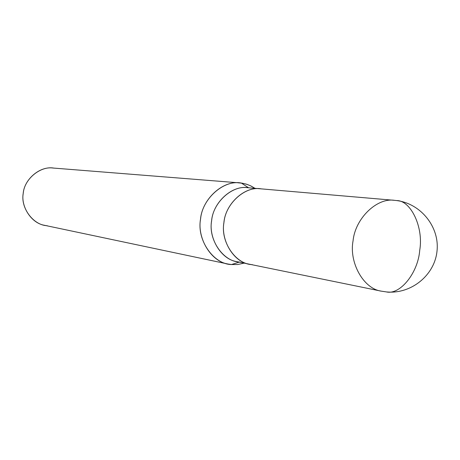 <?xml version="1.0" encoding="UTF-8"?>
<svg xmlns="http://www.w3.org/2000/svg" width="460" height="460" viewBox="0 0 460 460"><rect width="100%" height="100%" fill="white"/><g stroke="black" fill="none" stroke-linecap="round" stroke-linejoin="round"><path stroke-width="0.69" d="M261.516 188.922C245.525 185.478 225.124 203.688 223.87 223.031C220.455 242.132 235.928 264.391 252.293 264.627M394.732 200.359L396.664 200.571C410.855 200.37 423.758 227.395 419.716 250.349C418.048 272.924 400.027 295.171 386.406 291.916L381.357 291.163C363.314 288.771 348.864 262.188 353.079 240.73C355.229 218.414 376.97 197.466 394.502 200.336C376.97 197.466 355.229 218.414 353.079 240.73C348.864 262.188 363.314 288.771 381.357 291.163L386.406 291.916C400.027 295.171 418.048 272.924 419.716 250.349C423.758 227.395 410.855 200.37 396.664 200.571L396.6 200.566M381.357 291.163L249.337 264.189C233.358 261.981 220.461 239.786 224.003 222.048C225.722 203.584 244.697 186.329 260.251 188.784L394.502 200.336M248.59 187.783L241.368 183.063L246.278 184.132L250.217 185.627L255.007 188.341L251.194 186.093L247.267 184.448L242.339 183.212L238.102 182.804L241.368 183.063L248.59 187.783M244.185 263.126L237.682 264.511L231.455 264.546L239.303 262.125L231.455 264.546L237.682 264.511L244.185 263.126M248.664 264.04L236.699 261.596C220.944 259.417 208.213 237.647 211.686 220.265C213.371 202.17 232.058 185.271 247.394 187.686L259.561 188.732M248.641 187.818C232.875 184.437 212.779 202.279 211.56 221.231C208.213 239.947 223.474 261.774 239.608 262.033M231.455 264.546C213.676 264.299 196.788 240.315 200.474 219.725C201.808 198.875 223.997 179.308 241.368 183.063L239.735 182.89C222.858 180.372 202.458 198.892 200.612 218.667C196.822 237.665 210.703 261.493 227.993 264.023L231.455 264.546M227.993 264.023L44.539 225.302C31.28 223.278 20.556 206.327 23.282 192.999C24.518 179.107 39.865 166.169 52.831 168.015L239.735 182.89M54.084 168.147C40.716 165.422 24.023 179.089 23.184 193.746C20.55 208.19 33.569 225.296 47.196 225.716M387.027 291.968C411.194 294.153 434.591 275.275 437 251.194C439.783 227.154 420.975 203.705 396.928 200.606"/></g></svg>
